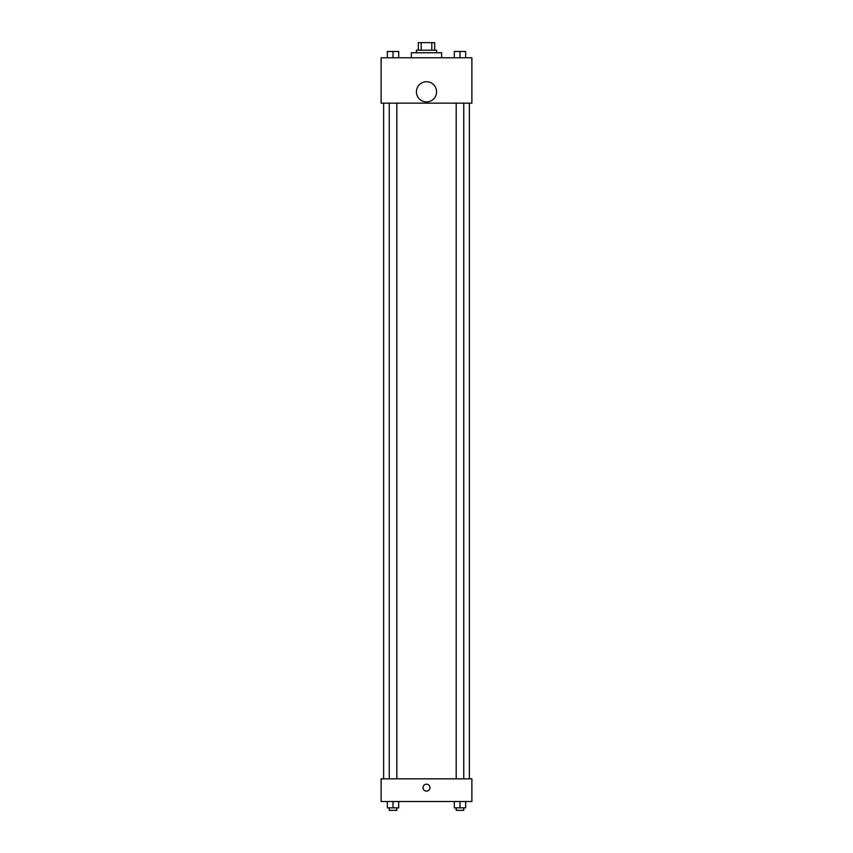 <?xml version="1.0" encoding="UTF-8"?>
<svg xmlns="http://www.w3.org/2000/svg" width="853" height="853" viewBox="0 0 853 853"><rect width="100%" height="100%" fill="white"/><g stroke="black" fill="none" stroke-linecap="round" stroke-linejoin="round"><path stroke-width="1.28" d="M421.19 50.21L421.19 42.65L418.311 42.65L418.311 50.21L418.311 42.65M421.19 42.65L434.689 42.65L434.689 50.21M431.81 50.21L431.81 42.65M416.413 52.737L416.413 50.21L436.587 50.21L436.587 52.737M441.63 57.78L441.63 52.737L411.37 52.737L411.37 57.78M381.12 57.78L471.88 57.78L471.88 103.16L381.12 103.16L381.12 57.78M426.5 101.902A10.087 10.087 0 0 1 417.767 86.771A10.087 10.087 0 0 1 435.233 86.771A10.087 10.087 0 0 1 426.5 101.902M381.12 778.832L471.88 778.832L471.88 801.521L381.12 801.521L381.12 778.832M426.5 791.126A3.465 3.465 0 0 1 423.493 785.922A3.465 3.465 0 0 1 429.507 785.922A3.465 3.465 0 0 1 426.5 791.126M454.308 801.521L454.308 807.834L465.653 807.834L465.653 801.521L465.653 807.834M459.98 807.834L459.98 801.521M463.765 807.834L463.765 810.35L456.195 810.35L456.195 807.834M387.347 801.521L387.347 807.834L398.692 807.834L398.692 801.521L398.692 807.834M393.02 807.834L393.02 801.521M396.805 807.834L396.805 810.35L389.235 810.35L389.235 807.834M454.308 57.78L454.308 51.479L465.653 51.479L465.653 57.78L465.653 51.479M459.98 57.78L459.98 51.479M463.765 51.479L456.195 51.479M387.347 57.78L387.347 51.479L398.692 51.479L398.692 57.78L398.692 51.479M393.02 57.78L393.02 51.479M396.805 51.479L389.235 51.479M469.363 778.832L469.363 103.16M383.637 778.832L383.637 103.16M456.195 103.16L456.195 778.832M463.765 103.16L463.765 778.832M396.805 778.832L396.805 103.16M389.235 778.832L389.235 103.16"/></g></svg>
